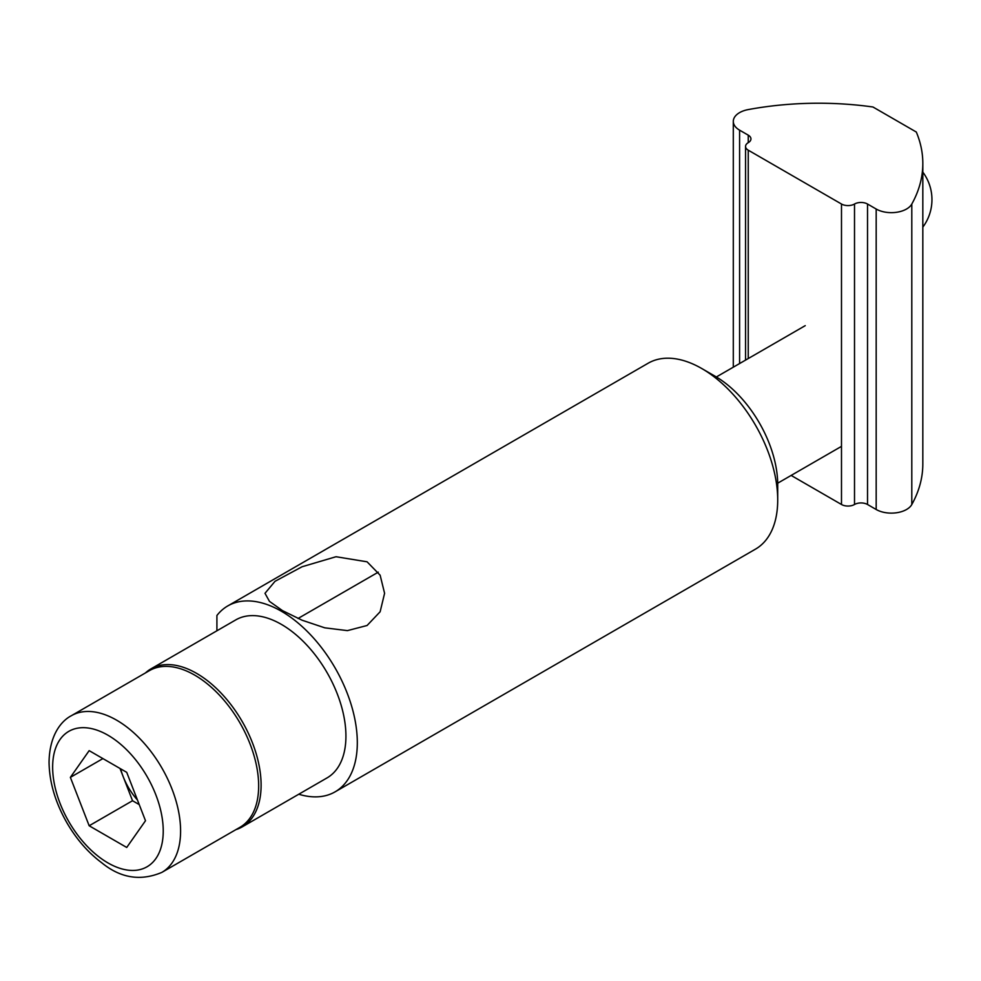 <?xml version="1.0" encoding="UTF-8"?>
<svg xmlns="http://www.w3.org/2000/svg" width="981" height="981" viewBox="0 0 981 981"><rect width="100%" height="100%" fill="white"/><g stroke="black" fill="none" stroke-linecap="round" stroke-linejoin="round"><path stroke-width="1.47" d="M748.245 135.157L739.588 130.154A21.472 12.397 180 0 1 733.298 121.386A21.472 12.397 180 0 1 748.196 109.59A230.008 132.791 180 0 1 872.943 106.99L916.303 132.03A230.008 132.791 180 0 1 922.827 163.435A230.008 132.791 180 0 1 911.803 204.048A21.472 12.397 180 0 1 876.18 209.027L867.523 204.023A9.197 5.31 180 0 0 854.512 204.023A9.197 5.31 180 0 1 841.49 204.023L748.245 150.179A9.197 5.31 180 0 1 745.56 146.427A9.197 5.31 180 0 1 748.245 142.674L748.245 135.157A9.197 5.31 180 0 1 750.943 138.922A9.197 5.31 180 0 1 748.245 142.674M922.827 163.435L922.827 463.903A230.008 132.791 180 0 1 911.803 504.528A21.472 12.397 180 0 1 876.18 509.495L867.523 504.492L867.523 204.023M867.523 504.492A9.197 5.31 180 0 0 854.512 504.492A9.197 5.31 180 0 1 841.49 504.492L791.152 475.429M120.013 768.466L132.533 800.729L139.241 804.604M120.638 768.834A45.997 26.561 -120 0 0 123.14 776.535A45.997 26.561 -120 0 0 137.45 799.993M70.374 777.369L89.161 825.769L126.721 847.461L145.495 820.741L126.721 772.341L89.161 750.649L70.374 777.369L102.907 758.595M71.38 715.701L149.443 670.624A90.473 52.226 60 0 1 239.916 722.862A90.473 52.226 60 0 1 239.916 827.326L161.853 872.391C140.639 881.355 120.626 878.167 101.816 862.839C88.278 852.734 76.714 839.515 67.125 823.169C55.341 802.581 49.32 782.237 49.05 762.127C49.491 735.1 61.263 720.912 71.38 715.701A90.473 52.226 60 0 1 161.853 767.927A90.473 52.226 60 0 1 161.853 872.391M132.533 800.729L89.161 825.769M216.911 630.795L216.911 615.492A107.334 61.975 60 0 1 227.751 605.939L648.147 363.228A107.334 61.975 60 0 1 701.807 368.549A107.334 61.975 60 0 1 777.712 500.003A107.334 61.975 60 0 1 755.48 549.139L335.085 791.851A107.334 61.975 60 0 1 298.764 794.23M227.751 605.939A107.334 61.975 60 0 1 335.085 667.914A107.334 61.975 60 0 1 335.085 791.851M367.078 561.806L336.005 556.73L302.05 566.76L275.023 581.304L264.993 593.309L269.444 601.353L282.503 610.636L302.148 620.237L324.785 627.828L347.433 630.624L367.078 625.498L380.138 611.752L384.589 593.309L380.138 575.209L367.078 561.806M701.807 368.549L715.112 376.226A88.523 51.11 60 0 1 777.712 484.639L777.712 500.003M145.458 672.929A91.233 52.68 60 0 1 150.976 668.858L235.796 619.882A91.233 52.68 60 0 1 281.424 624.407A91.233 52.68 60 0 1 341.02 704.799A91.233 52.68 60 0 1 327.041 777.908L242.209 826.885A91.233 52.68 60 0 1 235.931 829.619M150.976 668.858A91.233 52.68 60 0 1 196.592 673.371A91.233 52.68 60 0 1 256.2 753.776A91.233 52.68 60 0 1 242.209 826.885M911.803 504.528L911.803 204.048M841.49 504.492L841.49 204.023M854.512 504.492L854.512 204.023M748.245 358.555L748.245 150.179M739.588 363.559L739.588 130.154M876.18 509.495L876.18 209.027M52.643 767.13A78.198 45.151 60 0 1 135.586 759.723A78.198 45.151 60 0 1 135.586 870.319A78.198 45.151 60 0 1 52.643 767.13M745.56 360.113L745.56 146.427M733.298 367.188L733.298 121.386M922.827 227.138A45.997 45.997 0 0 0 922.827 172.141M777.7 483.192L841.49 446.367M298.052 618.471L378.274 572.156M716.363 376.962L805.242 325.643"/></g></svg>
